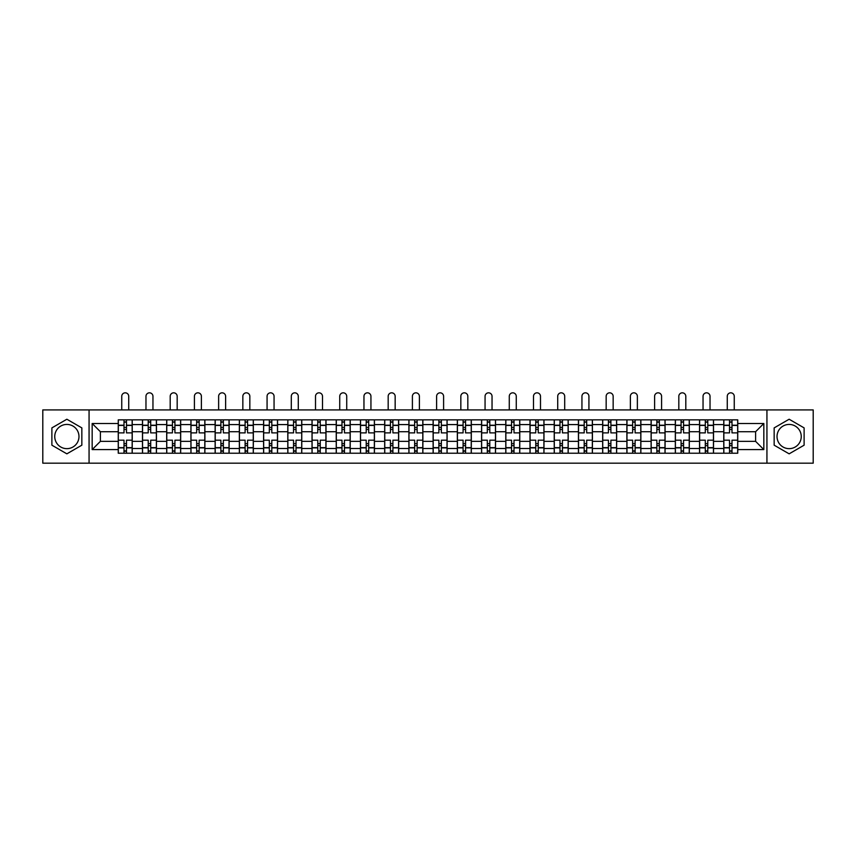 <?xml version="1.0" encoding="UTF-8"?>
<svg xmlns="http://www.w3.org/2000/svg" width="856" height="856" viewBox="0 0 856 856"><rect width="100%" height="100%" fill="white"/><g stroke="black" fill="none" stroke-linecap="round" stroke-linejoin="round"><path stroke-width="1.28" d="M66.864 448.651A12.112 12.112 0 0 1 54.752 436.539A12.112 12.112 0 0 1 66.864 424.426A12.112 12.112 0 0 1 78.977 436.539A12.112 12.112 0 0 1 66.864 448.651M789.136 448.651A12.112 12.112 0 0 1 777.023 436.539A12.112 12.112 0 0 1 789.136 424.426A12.112 12.112 0 0 1 801.248 436.539A12.112 12.112 0 0 1 789.136 448.651M766.933 463.171L813.2 463.171L813.2 409.917L42.8 409.917L42.8 463.171L766.933 463.171L766.933 409.917M142.481 453.231L142.481 424.587L132.231 424.587L132.231 453.231M132.231 424.587L132.231 419.847M142.481 424.587L142.481 419.847M156.455 419.847L156.455 453.231M166.695 453.231L166.695 419.847M180.669 419.847L180.669 453.231M190.92 453.231L190.92 419.847M204.894 419.847L204.894 453.231M215.134 453.231L215.134 419.847M229.108 419.847L229.108 453.231M239.359 453.231L239.359 419.847M253.333 419.847L253.333 453.231M263.584 453.231L263.584 419.847M277.558 419.847L277.558 453.231M287.798 453.231L287.798 419.847M301.772 419.847L301.772 453.231M312.023 453.231L312.023 419.847M325.997 419.847L325.997 453.231M336.237 453.231L336.237 419.847M350.211 419.847L350.211 453.231M360.462 453.231L360.462 419.847M374.436 419.847L374.436 453.231M384.686 453.231L384.686 419.847M398.661 419.847L398.661 453.231M408.901 453.231L408.901 419.847M422.875 419.847L422.875 453.231M433.125 453.231L433.125 419.847M447.1 419.847L447.1 453.231M457.339 453.231L457.339 419.847M471.314 419.847L471.314 453.231M481.564 453.231L481.564 419.847M495.538 419.847L495.538 453.231M505.789 453.231L505.789 419.847M519.763 419.847L519.763 453.231M530.003 453.231L530.003 419.847M543.977 419.847L543.977 453.231M554.228 453.231L554.228 419.847M568.202 419.847L568.202 453.231M578.442 453.231L578.442 419.847M592.416 419.847L592.416 453.231M602.667 453.231L602.667 419.847M616.641 419.847L616.641 453.231M626.892 453.231L626.892 419.847M640.866 419.847L640.866 453.231M651.106 453.231L651.106 419.847M665.08 419.847L665.08 453.231M675.331 453.231L675.331 419.847M689.305 419.847L689.305 453.231M699.545 453.231L699.545 419.847M713.519 419.847L713.519 453.231M723.769 453.231L723.769 419.847M723.769 441.354L713.519 441.354M699.545 441.354L689.305 441.354M675.331 441.354L665.08 441.354M651.106 441.354L640.866 441.354M626.892 441.354L616.641 441.354M602.667 441.354L592.416 441.354M578.442 441.354L568.202 441.354M554.228 441.354L543.977 441.354M530.003 441.354L519.763 441.354M505.789 441.354L495.538 441.354M481.564 441.354L471.314 441.354M457.339 441.354L447.1 441.354M433.125 441.354L422.875 441.354M408.901 441.354L398.661 441.354M384.686 441.354L374.436 441.354M360.462 441.354L350.211 441.354M336.237 441.354L325.997 441.354M312.023 441.354L301.772 441.354M287.798 441.354L277.558 441.354M263.584 441.354L253.333 441.354M239.359 441.354L229.108 441.354M215.134 441.354L204.894 441.354M190.92 441.354L180.669 441.354M166.695 441.354L156.455 441.354M142.481 441.354L132.231 441.354M723.769 431.724L713.519 431.724M699.545 431.724L689.305 431.724M675.331 431.724L665.08 431.724M651.106 431.724L640.866 431.724M626.892 431.724L616.641 431.724M602.667 431.724L592.416 431.724M578.442 431.724L568.202 431.724M554.228 431.724L543.977 431.724M530.003 431.724L519.763 431.724M505.789 431.724L495.538 431.724M481.564 431.724L471.314 431.724M457.339 431.724L447.1 431.724M433.125 431.724L422.875 431.724M408.901 431.724L398.661 431.724M384.686 431.724L374.436 431.724M360.462 431.724L350.211 431.724M336.237 431.724L325.997 431.724M312.023 431.724L301.772 431.724M287.798 431.724L277.558 431.724M263.584 431.724L253.333 431.724M239.359 431.724L229.108 431.724M215.134 431.724L204.894 431.724M190.92 431.724L180.669 431.724M166.695 431.724L156.455 431.724M142.481 431.724L132.231 431.724M100.398 441.354L118.256 441.354L118.256 431.724L100.398 431.724L100.398 441.354L92.17 449.582L92.17 423.495L118.256 423.495L118.256 431.724M737.744 431.724L737.744 441.354L755.602 441.354L755.602 431.724L737.744 431.724L737.744 419.847L118.256 419.847L118.256 423.495M737.744 423.495L763.83 423.495L763.83 449.582L737.744 449.582L737.744 441.354M118.256 441.354L118.256 453.231L737.744 453.231L737.744 449.582M118.256 449.582L92.17 449.582M89.067 463.171L89.067 409.917M81.844 427.893L66.864 419.237L51.884 427.893L51.884 445.184L66.864 453.841L81.844 445.184L81.844 427.893M804.116 427.893L789.136 419.237L774.156 427.893L774.156 445.184L789.136 453.841L804.116 445.184L804.116 427.893M126.485 450.898L124.002 450.898M124.002 422.179L126.485 422.179M150.709 450.898L148.216 450.898M148.216 422.179L150.709 422.179M174.924 450.898L172.441 450.898M172.441 422.179L174.924 422.179M199.148 450.898L196.666 450.898M196.666 422.179L199.148 422.179M223.363 450.898L220.88 450.898M220.88 422.179L223.363 422.179M247.587 450.898L245.105 450.898M245.105 422.179L247.587 422.179M271.812 450.898L269.319 450.898M269.319 422.179L271.812 422.179M296.026 450.898L293.544 450.898M293.544 422.179L296.026 422.179M320.251 450.898L317.769 450.898M317.769 422.179L320.251 422.179M344.465 450.898L341.983 450.898M341.983 422.179L344.465 422.179M368.69 450.898L366.208 450.898M366.208 422.179L368.69 422.179M392.915 450.898L390.432 450.898M390.432 422.179L392.915 422.179M417.129 450.898L414.646 450.898M414.646 422.179L417.129 422.179M441.354 450.898L438.871 450.898M438.871 422.179L441.354 422.179M465.568 450.898L463.085 450.898M463.085 422.179L465.568 422.179M489.793 450.898L487.31 450.898M487.31 422.179L489.793 422.179M514.017 450.898L511.535 450.898M511.535 422.179L514.017 422.179M538.231 450.898L535.749 450.898M535.749 422.179L538.231 422.179M562.456 450.898L559.974 450.898M559.974 422.179L562.456 422.179M586.681 450.898L584.188 450.898M584.188 422.179L586.681 422.179M610.895 450.898L608.413 450.898M608.413 422.179L610.895 422.179M635.12 450.898L632.638 450.898M632.638 422.179L635.12 422.179M659.334 450.898L656.852 450.898M656.852 422.179L659.334 422.179M683.559 450.898L681.076 450.898M681.076 422.179L683.559 422.179M707.784 450.898L705.291 450.898M705.291 422.179L707.784 422.179M731.998 450.898L729.515 450.898M729.515 422.179L731.998 422.179M92.17 423.495L100.398 431.724M755.602 441.354L763.83 449.582M755.602 431.724L763.83 423.495M132.156 453.231L132.156 432.89L126.485 432.89L126.485 419.847M124.002 419.847L124.002 432.89L118.331 432.89L118.331 419.847M128.732 409.917L128.732 396.328A3.488 3.488 0 0 0 125.243 392.829A3.488 3.488 0 0 0 121.745 396.328L121.745 409.917M132.156 432.89L132.156 419.847M118.331 453.231L118.331 440.187L124.002 440.187L124.002 453.231M126.485 453.231L126.485 440.187L132.156 440.187M124.002 429.477L126.485 429.477M118.331 440.187L118.331 432.89M126.485 443.601L124.002 443.601M126.485 451.208L124.002 451.208M124.002 445.623L126.485 445.623M126.485 427.454L124.002 427.454M124.002 421.869L126.485 421.869M156.37 453.231L156.37 432.89L150.709 432.89L150.709 419.847M148.216 419.847L148.216 432.89L142.556 432.89L142.556 419.847M152.957 409.917L152.957 396.328A3.488 3.488 0 0 0 149.468 392.829A3.488 3.488 0 0 0 145.969 396.328L145.969 409.917M156.37 432.89L156.37 419.847M142.556 453.231L142.556 440.187L148.216 440.187L148.216 453.231M150.709 453.231L150.709 440.187L156.37 440.187M148.216 429.477L150.709 429.477M142.556 440.187L142.556 432.89M150.709 443.601L148.216 443.601M150.709 451.208L148.216 451.208M148.216 445.623L150.709 445.623M150.709 427.454L148.216 427.454M148.216 421.869L150.709 421.869M180.595 453.231L180.595 432.89L174.924 432.89L174.924 419.847M172.441 419.847L172.441 432.89L166.77 432.89L166.77 419.847M177.181 409.917L177.181 396.328A3.488 3.488 0 0 0 173.682 392.829A3.488 3.488 0 0 0 170.194 396.328L170.194 409.917M180.595 432.89L180.595 419.847M166.77 453.231L166.77 440.187L172.441 440.187L172.441 453.231M174.924 453.231L174.924 440.187L180.595 440.187M172.441 429.477L174.924 429.477M166.77 440.187L166.77 432.89M174.924 443.601L172.441 443.601M174.924 451.208L172.441 451.208M172.441 445.623L174.924 445.623M174.924 427.454L172.441 427.454M172.441 421.869L174.924 421.869M204.809 453.231L204.809 432.89L199.148 432.89L199.148 419.847M196.666 419.847L196.666 432.89L190.995 432.89L190.995 419.847M201.395 409.917L201.395 396.328A3.488 3.488 0 0 0 197.907 392.829A3.488 3.488 0 0 0 194.408 396.328L194.408 409.917M204.809 432.89L204.809 419.847M190.995 453.231L190.995 440.187L196.666 440.187L196.666 453.231M199.148 453.231L199.148 440.187L204.809 440.187M196.666 429.477L199.148 429.477M190.995 440.187L190.995 432.89M199.148 443.601L196.666 443.601M199.148 451.208L196.666 451.208M196.666 445.623L199.148 445.623M199.148 427.454L196.666 427.454M196.666 421.869L199.148 421.869M229.034 453.231L229.034 432.89L223.363 432.89L223.363 419.847M220.88 419.847L220.88 432.89L215.22 432.89L215.22 419.847M225.62 409.917L225.62 396.328A3.488 3.488 0 0 0 222.121 392.829A3.488 3.488 0 0 0 218.633 396.328L218.633 409.917M229.034 432.89L229.034 419.847M215.22 453.231L215.22 440.187L220.88 440.187L220.88 453.231M223.363 453.231L223.363 440.187L229.034 440.187M220.88 429.477L223.363 429.477M215.22 440.187L215.22 432.89M223.363 443.601L220.88 443.601M223.363 451.208L220.88 451.208M220.88 445.623L223.363 445.623M223.363 427.454L220.88 427.454M220.88 421.869L223.363 421.869M253.258 453.231L253.258 432.89L247.587 432.89L247.587 419.847M245.105 419.847L245.105 432.89L239.434 432.89L239.434 419.847M249.834 409.917L249.834 396.328A3.488 3.488 0 0 0 246.346 392.829A3.488 3.488 0 0 0 242.847 396.328L242.847 409.917M253.258 432.89L253.258 419.847M239.434 453.231L239.434 440.187L245.105 440.187L245.105 453.231M247.587 453.231L247.587 440.187L253.258 440.187M245.105 429.477L247.587 429.477M239.434 440.187L239.434 432.89M247.587 443.601L245.105 443.601M247.587 451.208L245.105 451.208M245.105 445.623L247.587 445.623M247.587 427.454L245.105 427.454M245.105 421.869L247.587 421.869M277.472 453.231L277.472 432.89L271.812 432.89L271.812 419.847M269.319 419.847L269.319 432.89L263.659 432.89L263.659 419.847M274.059 409.917L274.059 396.328A3.488 3.488 0 0 0 270.571 392.829A3.488 3.488 0 0 0 267.072 396.328L267.072 409.917M277.472 432.89L277.472 419.847M263.659 453.231L263.659 440.187L269.319 440.187L269.319 453.231M271.812 453.231L271.812 440.187L277.472 440.187M269.319 429.477L271.812 429.477M263.659 440.187L263.659 432.89M271.812 443.601L269.319 443.601M271.812 451.208L269.319 451.208M269.319 445.623L271.812 445.623M271.812 427.454L269.319 427.454M269.319 421.869L271.812 421.869M301.697 453.231L301.697 432.89L296.026 432.89L296.026 419.847M293.544 419.847L293.544 432.89L287.873 432.89L287.873 419.847M298.284 409.917L298.284 396.328A3.488 3.488 0 0 0 294.785 392.829A3.488 3.488 0 0 0 291.297 396.328L291.297 409.917M301.697 432.89L301.697 419.847M287.873 453.231L287.873 440.187L293.544 440.187L293.544 453.231M296.026 453.231L296.026 440.187L301.697 440.187M293.544 429.477L296.026 429.477M287.873 440.187L287.873 432.89M296.026 443.601L293.544 443.601M296.026 451.208L293.544 451.208M293.544 445.623L296.026 445.623M296.026 427.454L293.544 427.454M293.544 421.869L296.026 421.869M325.911 453.231L325.911 432.89L320.251 432.89L320.251 419.847M317.769 419.847L317.769 432.89L312.098 432.89L312.098 419.847M322.498 409.917L322.498 396.328A3.488 3.488 0 0 0 319.01 392.829A3.488 3.488 0 0 0 315.511 396.328L315.511 409.917M325.911 432.89L325.911 419.847M312.098 453.231L312.098 440.187L317.769 440.187L317.769 453.231M320.251 453.231L320.251 440.187L325.911 440.187M317.769 429.477L320.251 429.477M312.098 440.187L312.098 432.89M320.251 443.601L317.769 443.601M320.251 451.208L317.769 451.208M317.769 445.623L320.251 445.623M320.251 427.454L317.769 427.454M317.769 421.869L320.251 421.869M350.136 453.231L350.136 432.89L344.465 432.89L344.465 419.847M341.983 419.847L341.983 432.89L336.322 432.89L336.322 419.847M346.723 409.917L346.723 396.328A3.488 3.488 0 0 0 343.224 392.829A3.488 3.488 0 0 0 339.736 396.328L339.736 409.917M350.136 432.89L350.136 419.847M336.322 453.231L336.322 440.187L341.983 440.187L341.983 453.231M344.465 453.231L344.465 440.187L350.136 440.187M341.983 429.477L344.465 429.477M336.322 440.187L336.322 432.89M344.465 443.601L341.983 443.601M344.465 451.208L341.983 451.208M341.983 445.623L344.465 445.623M344.465 427.454L341.983 427.454M341.983 421.869L344.465 421.869M374.361 453.231L374.361 432.89L368.69 432.89L368.69 419.847M366.208 419.847L366.208 432.89L360.536 432.89L360.536 419.847M370.937 409.917L370.937 396.328A3.488 3.488 0 0 0 367.449 392.829A3.488 3.488 0 0 0 363.961 396.328L363.961 409.917M374.361 432.89L374.361 419.847M360.536 453.231L360.536 440.187L366.208 440.187L366.208 453.231M368.69 453.231L368.69 440.187L374.361 440.187M366.208 429.477L368.69 429.477M360.536 440.187L360.536 432.89M368.69 443.601L366.208 443.601M368.69 451.208L366.208 451.208M366.208 445.623L368.69 445.623M368.69 427.454L366.208 427.454M366.208 421.869L368.69 421.869M398.575 453.231L398.575 432.89L392.915 432.89L392.915 419.847M390.432 419.847L390.432 432.89L384.761 432.89L384.761 419.847M395.162 409.917L395.162 396.328A3.488 3.488 0 0 0 391.674 392.829A3.488 3.488 0 0 0 388.175 396.328L388.175 409.917M398.575 432.89L398.575 419.847M384.761 453.231L384.761 440.187L390.432 440.187L390.432 453.231M392.915 453.231L392.915 440.187L398.575 440.187M390.432 429.477L392.915 429.477M384.761 440.187L384.761 432.89M392.915 443.601L390.432 443.601M392.915 451.208L390.432 451.208M390.432 445.623L392.915 445.623M392.915 427.454L390.432 427.454M390.432 421.869L392.915 421.869M422.8 453.231L422.8 432.89L417.129 432.89L417.129 419.847M414.646 419.847L414.646 432.89L408.975 432.89L408.975 419.847M419.387 409.917L419.387 396.328A3.488 3.488 0 0 0 415.888 392.829A3.488 3.488 0 0 0 412.399 396.328L412.399 409.917M422.8 432.89L422.8 419.847M408.975 453.231L408.975 440.187L414.646 440.187L414.646 453.231M417.129 453.231L417.129 440.187L422.8 440.187M414.646 429.477L417.129 429.477M408.975 440.187L408.975 432.89M417.129 443.601L414.646 443.601M417.129 451.208L414.646 451.208M414.646 445.623L417.129 445.623M417.129 427.454L414.646 427.454M414.646 421.869L417.129 421.869M447.025 453.231L447.025 432.89L441.354 432.89L441.354 419.847M438.871 419.847L438.871 432.89L433.2 432.89L433.2 419.847M443.601 409.917L443.601 396.328A3.488 3.488 0 0 0 440.112 392.829A3.488 3.488 0 0 0 436.614 396.328L436.614 409.917M447.025 432.89L447.025 419.847M433.2 453.231L433.2 440.187L438.871 440.187L438.871 453.231M441.354 453.231L441.354 440.187L447.025 440.187M438.871 429.477L441.354 429.477M433.2 440.187L433.2 432.89M441.354 443.601L438.871 443.601M441.354 451.208L438.871 451.208M438.871 445.623L441.354 445.623M441.354 427.454L438.871 427.454M438.871 421.869L441.354 421.869M471.239 453.231L471.239 432.89L465.568 432.89L465.568 419.847M463.085 419.847L463.085 432.89L457.425 432.89L457.425 419.847M467.825 409.917L467.825 396.328A3.488 3.488 0 0 0 464.327 392.829A3.488 3.488 0 0 0 460.838 396.328L460.838 409.917M471.239 432.89L471.239 419.847M457.425 453.231L457.425 440.187L463.085 440.187L463.085 453.231M465.568 453.231L465.568 440.187L471.239 440.187M463.085 429.477L465.568 429.477M457.425 440.187L457.425 432.89M465.568 443.601L463.085 443.601M465.568 451.208L463.085 451.208M463.085 445.623L465.568 445.623M465.568 427.454L463.085 427.454M463.085 421.869L465.568 421.869M495.464 453.231L495.464 432.89L489.793 432.89L489.793 419.847M487.31 419.847L487.31 432.89L481.639 432.89L481.639 419.847M492.04 409.917L492.04 396.328A3.488 3.488 0 0 0 488.551 392.829A3.488 3.488 0 0 0 485.063 396.328L485.063 409.917M495.464 432.89L495.464 419.847M481.639 453.231L481.639 440.187L487.31 440.187L487.31 453.231M489.793 453.231L489.793 440.187L495.464 440.187M487.31 429.477L489.793 429.477M481.639 440.187L481.639 432.89M489.793 443.601L487.31 443.601M489.793 451.208L487.31 451.208M487.31 445.623L489.793 445.623M489.793 427.454L487.31 427.454M487.31 421.869L489.793 421.869M519.678 453.231L519.678 432.89L514.017 432.89L514.017 419.847M511.535 419.847L511.535 432.89L505.864 432.89L505.864 419.847M516.264 409.917L516.264 396.328A3.488 3.488 0 0 0 512.776 392.829A3.488 3.488 0 0 0 509.277 396.328L509.277 409.917M519.678 432.89L519.678 419.847M505.864 453.231L505.864 440.187L511.535 440.187L511.535 453.231M514.017 453.231L514.017 440.187L519.678 440.187M511.535 429.477L514.017 429.477M505.864 440.187L505.864 432.89M514.017 443.601L511.535 443.601M514.017 451.208L511.535 451.208M511.535 445.623L514.017 445.623M514.017 427.454L511.535 427.454M511.535 421.869L514.017 421.869M543.902 453.231L543.902 432.89L538.231 432.89L538.231 419.847M535.749 419.847L535.749 432.89L530.089 432.89L530.089 419.847M540.489 409.917L540.489 396.328A3.488 3.488 0 0 0 536.99 392.829A3.488 3.488 0 0 0 533.502 396.328L533.502 409.917M543.902 432.89L543.902 419.847M530.089 453.231L530.089 440.187L535.749 440.187L535.749 453.231M538.231 453.231L538.231 440.187L543.902 440.187M535.749 429.477L538.231 429.477M530.089 440.187L530.089 432.89M538.231 443.601L535.749 443.601M538.231 451.208L535.749 451.208M535.749 445.623L538.231 445.623M538.231 427.454L535.749 427.454M535.749 421.869L538.231 421.869M568.127 453.231L568.127 432.89L562.456 432.89L562.456 419.847M559.974 419.847L559.974 432.89L554.303 432.89L554.303 419.847M564.703 409.917L564.703 396.328A3.488 3.488 0 0 0 561.215 392.829A3.488 3.488 0 0 0 557.716 396.328L557.716 409.917M568.127 432.89L568.127 419.847M554.303 453.231L554.303 440.187L559.974 440.187L559.974 453.231M562.456 453.231L562.456 440.187L568.127 440.187M559.974 429.477L562.456 429.477M554.303 440.187L554.303 432.89M562.456 443.601L559.974 443.601M562.456 451.208L559.974 451.208M559.974 445.623L562.456 445.623M562.456 427.454L559.974 427.454M559.974 421.869L562.456 421.869M592.341 453.231L592.341 432.89L586.681 432.89L586.681 419.847M584.188 419.847L584.188 432.89L578.528 432.89L578.528 419.847M588.928 409.917L588.928 396.328A3.488 3.488 0 0 0 585.429 392.829A3.488 3.488 0 0 0 581.941 396.328L581.941 409.917M592.341 432.89L592.341 419.847M578.528 453.231L578.528 440.187L584.188 440.187L584.188 453.231M586.681 453.231L586.681 440.187L592.341 440.187M584.188 429.477L586.681 429.477M578.528 440.187L578.528 432.89M586.681 443.601L584.188 443.601M586.681 451.208L584.188 451.208M584.188 445.623L586.681 445.623M586.681 427.454L584.188 427.454M584.188 421.869L586.681 421.869M616.566 453.231L616.566 432.89L610.895 432.89L610.895 419.847M608.413 419.847L608.413 432.89L602.742 432.89L602.742 419.847M613.153 409.917L613.153 396.328A3.488 3.488 0 0 0 609.654 392.829A3.488 3.488 0 0 0 606.166 396.328L606.166 409.917M616.566 432.89L616.566 419.847M602.742 453.231L602.742 440.187L608.413 440.187L608.413 453.231M610.895 453.231L610.895 440.187L616.566 440.187M608.413 429.477L610.895 429.477M602.742 440.187L602.742 432.89M610.895 443.601L608.413 443.601M610.895 451.208L608.413 451.208M608.413 445.623L610.895 445.623M610.895 427.454L608.413 427.454M608.413 421.869L610.895 421.869M640.78 453.231L640.78 432.89L635.12 432.89L635.12 419.847M632.638 419.847L632.638 432.89L626.967 432.89L626.967 419.847M637.367 409.917L637.367 396.328A3.488 3.488 0 0 0 633.879 392.829A3.488 3.488 0 0 0 630.38 396.328L630.38 409.917M640.78 432.89L640.78 419.847M626.967 453.231L626.967 440.187L632.638 440.187L632.638 453.231M635.12 453.231L635.12 440.187L640.78 440.187M632.638 429.477L635.12 429.477M626.967 440.187L626.967 432.89M635.12 443.601L632.638 443.601M635.12 451.208L632.638 451.208M632.638 445.623L635.12 445.623M635.12 427.454L632.638 427.454M632.638 421.869L635.12 421.869M665.005 453.231L665.005 432.89L659.334 432.89L659.334 419.847M656.852 419.847L656.852 432.89L651.191 432.89L651.191 419.847M661.592 409.917L661.592 396.328A3.488 3.488 0 0 0 658.093 392.829A3.488 3.488 0 0 0 654.605 396.328L654.605 409.917M665.005 432.89L665.005 419.847M651.191 453.231L651.191 440.187L656.852 440.187L656.852 453.231M659.334 453.231L659.334 440.187L665.005 440.187M656.852 429.477L659.334 429.477M651.191 440.187L651.191 432.89M659.334 443.601L656.852 443.601M659.334 451.208L656.852 451.208M656.852 445.623L659.334 445.623M659.334 427.454L656.852 427.454M656.852 421.869L659.334 421.869M689.23 453.231L689.23 432.89L683.559 432.89L683.559 419.847M681.076 419.847L681.076 432.89L675.405 432.89L675.405 419.847M685.806 409.917L685.806 396.328A3.488 3.488 0 0 0 682.318 392.829A3.488 3.488 0 0 0 678.819 396.328L678.819 409.917M689.23 432.89L689.23 419.847M675.405 453.231L675.405 440.187L681.076 440.187L681.076 453.231M683.559 453.231L683.559 440.187L689.23 440.187M681.076 429.477L683.559 429.477M675.405 440.187L675.405 432.89M683.559 443.601L681.076 443.601M683.559 451.208L681.076 451.208M681.076 445.623L683.559 445.623M683.559 427.454L681.076 427.454M681.076 421.869L683.559 421.869M713.444 453.231L713.444 432.89L707.784 432.89L707.784 419.847M705.291 419.847L705.291 432.89L699.63 432.89L699.63 419.847M710.031 409.917L710.031 396.328A3.488 3.488 0 0 0 706.532 392.829A3.488 3.488 0 0 0 703.043 396.328L703.043 409.917M713.444 432.89L713.444 419.847M699.63 453.231L699.63 440.187L705.291 440.187L705.291 453.231M707.784 453.231L707.784 440.187L713.444 440.187M705.291 429.477L707.784 429.477M699.63 440.187L699.63 432.89M707.784 443.601L705.291 443.601M707.784 451.208L705.291 451.208M705.291 445.623L707.784 445.623M707.784 427.454L705.291 427.454M705.291 421.869L707.784 421.869M737.669 453.231L737.669 432.89L731.998 432.89L731.998 419.847M729.515 419.847L729.515 432.89L723.844 432.89L723.844 419.847M734.255 409.917L734.255 396.328A3.488 3.488 0 0 0 730.757 392.829A3.488 3.488 0 0 0 727.268 396.328L727.268 409.917M737.669 432.89L737.669 419.847M723.844 453.231L723.844 440.187L729.515 440.187L729.515 453.231M731.998 453.231L731.998 440.187L737.669 440.187M729.515 429.477L731.998 429.477M723.844 440.187L723.844 432.89M731.998 443.601L729.515 443.601M731.998 451.208L729.515 451.208M729.515 445.623L731.998 445.623M731.998 427.454L729.515 427.454M729.515 421.869L731.998 421.869M699.545 424.587L689.305 424.587M675.331 424.587L665.08 424.587M651.106 424.587L640.866 424.587M626.892 424.587L616.641 424.587M602.667 424.587L592.416 424.587M578.442 424.587L568.202 424.587M554.228 424.587L543.977 424.587M530.003 424.587L519.763 424.587M505.789 424.587L495.538 424.587M481.564 424.587L471.314 424.587M457.339 424.587L447.1 424.587M433.125 424.587L422.875 424.587M408.901 424.587L398.661 424.587M384.686 424.587L374.436 424.587M360.462 424.587L350.211 424.587M336.237 424.587L325.997 424.587M312.023 424.587L301.772 424.587M287.798 424.587L277.558 424.587M263.584 424.587L253.333 424.587M239.359 424.587L229.108 424.587M215.134 424.587L204.894 424.587M190.92 424.587L180.669 424.587M166.695 424.587L156.455 424.587M723.769 424.587L713.519 424.587M699.545 448.49L689.305 448.49M675.331 448.49L665.08 448.49M651.106 448.49L640.866 448.49M626.892 448.49L616.641 448.49M602.667 448.49L592.416 448.49M578.442 448.49L568.202 448.49M554.228 448.49L543.977 448.49M530.003 448.49L519.763 448.49M505.789 448.49L495.538 448.49M481.564 448.49L471.314 448.49M457.339 448.49L447.1 448.49M433.125 448.49L422.875 448.49M408.901 448.49L398.661 448.49M384.686 448.49L374.436 448.49M360.462 448.49L350.211 448.49M336.237 448.49L325.997 448.49M312.023 448.49L301.772 448.49M287.798 448.49L277.558 448.49M263.584 448.49L253.333 448.49M239.359 448.49L229.108 448.49M215.134 448.49L204.894 448.49M190.92 448.49L180.669 448.49M166.695 448.49L156.455 448.49M142.481 448.49L132.231 448.49M723.769 448.49L713.519 448.49M132.156 425.207L126.485 425.207M124.002 425.207L118.331 425.207M124.002 425.411L118.331 425.411M124.002 447.667L118.331 447.667M124.002 447.87L118.331 447.87M132.156 447.87L126.485 447.87M132.156 425.411L126.485 425.411M132.156 447.667L126.485 447.667M156.37 425.207L150.709 425.207M148.216 425.207L142.556 425.207M148.216 425.411L142.556 425.411M148.216 447.667L142.556 447.667M148.216 447.87L142.556 447.87M156.37 447.87L150.709 447.87M156.37 425.411L150.709 425.411M156.37 447.667L150.709 447.667M180.595 425.207L174.924 425.207M172.441 425.207L166.77 425.207M172.441 425.411L166.77 425.411M172.441 447.667L166.77 447.667M172.441 447.87L166.77 447.87M180.595 447.87L174.924 447.87M180.595 425.411L174.924 425.411M180.595 447.667L174.924 447.667M204.809 425.207L199.148 425.207M196.666 425.207L190.995 425.207M196.666 425.411L190.995 425.411M196.666 447.667L190.995 447.667M196.666 447.87L190.995 447.87M204.809 447.87L199.148 447.87M204.809 425.411L199.148 425.411M204.809 447.667L199.148 447.667M229.034 425.207L223.363 425.207M220.88 425.207L215.22 425.207M220.88 425.411L215.22 425.411M220.88 447.667L215.22 447.667M220.88 447.87L215.22 447.87M229.034 447.87L223.363 447.87M229.034 425.411L223.363 425.411M229.034 447.667L223.363 447.667M253.258 425.207L247.587 425.207M245.105 425.207L239.434 425.207M245.105 425.411L239.434 425.411M245.105 447.667L239.434 447.667M245.105 447.87L239.434 447.87M253.258 447.87L247.587 447.87M253.258 425.411L247.587 425.411M253.258 447.667L247.587 447.667M277.472 425.207L271.812 425.207M269.319 425.207L263.659 425.207M269.319 425.411L263.659 425.411M269.319 447.667L263.659 447.667M269.319 447.87L263.659 447.87M277.472 447.87L271.812 447.87M277.472 425.411L271.812 425.411M277.472 447.667L271.812 447.667M301.697 425.207L296.026 425.207M293.544 425.207L287.873 425.207M293.544 425.411L287.873 425.411M293.544 447.667L287.873 447.667M293.544 447.87L287.873 447.87M301.697 447.87L296.026 447.87M301.697 425.411L296.026 425.411M301.697 447.667L296.026 447.667M325.911 425.207L320.251 425.207M317.769 425.207L312.098 425.207M317.769 425.411L312.098 425.411M317.769 447.667L312.098 447.667M317.769 447.87L312.098 447.87M325.911 447.87L320.251 447.87M325.911 425.411L320.251 425.411M325.911 447.667L320.251 447.667M350.136 425.207L344.465 425.207M341.983 425.207L336.322 425.207M341.983 425.411L336.322 425.411M341.983 447.667L336.322 447.667M341.983 447.87L336.322 447.87M350.136 447.87L344.465 447.87M350.136 425.411L344.465 425.411M350.136 447.667L344.465 447.667M374.361 425.207L368.69 425.207M366.208 425.207L360.536 425.207M366.208 425.411L360.536 425.411M366.208 447.667L360.536 447.667M366.208 447.87L360.536 447.87M374.361 447.87L368.69 447.87M374.361 425.411L368.69 425.411M374.361 447.667L368.69 447.667M398.575 425.207L392.915 425.207M390.432 425.207L384.761 425.207M390.432 425.411L384.761 425.411M390.432 447.667L384.761 447.667M390.432 447.87L384.761 447.87M398.575 447.87L392.915 447.87M398.575 425.411L392.915 425.411M398.575 447.667L392.915 447.667M422.8 425.207L417.129 425.207M414.646 425.207L408.975 425.207M414.646 425.411L408.975 425.411M414.646 447.667L408.975 447.667M414.646 447.87L408.975 447.87M422.8 447.87L417.129 447.87M422.8 425.411L417.129 425.411M422.8 447.667L417.129 447.667M447.025 425.207L441.354 425.207M438.871 425.207L433.2 425.207M438.871 425.411L433.2 425.411M438.871 447.667L433.2 447.667M438.871 447.87L433.2 447.87M447.025 447.87L441.354 447.87M447.025 425.411L441.354 425.411M447.025 447.667L441.354 447.667M471.239 425.207L465.568 425.207M463.085 425.207L457.425 425.207M463.085 425.411L457.425 425.411M463.085 447.667L457.425 447.667M463.085 447.87L457.425 447.87M471.239 447.87L465.568 447.87M471.239 425.411L465.568 425.411M471.239 447.667L465.568 447.667M495.464 425.207L489.793 425.207M487.31 425.207L481.639 425.207M487.31 425.411L481.639 425.411M487.31 447.667L481.639 447.667M487.31 447.87L481.639 447.87M495.464 447.87L489.793 447.87M495.464 425.411L489.793 425.411M495.464 447.667L489.793 447.667M519.678 425.207L514.017 425.207M511.535 425.207L505.864 425.207M511.535 425.411L505.864 425.411M511.535 447.667L505.864 447.667M511.535 447.87L505.864 447.87M519.678 447.87L514.017 447.87M519.678 425.411L514.017 425.411M519.678 447.667L514.017 447.667M543.902 425.207L538.231 425.207M535.749 425.207L530.089 425.207M535.749 425.411L530.089 425.411M535.749 447.667L530.089 447.667M535.749 447.87L530.089 447.87M543.902 447.87L538.231 447.87M543.902 425.411L538.231 425.411M543.902 447.667L538.231 447.667M568.127 425.207L562.456 425.207M559.974 425.207L554.303 425.207M559.974 425.411L554.303 425.411M559.974 447.667L554.303 447.667M559.974 447.87L554.303 447.87M568.127 447.87L562.456 447.87M568.127 425.411L562.456 425.411M568.127 447.667L562.456 447.667M592.341 425.207L586.681 425.207M584.188 425.207L578.528 425.207M584.188 425.411L578.528 425.411M584.188 447.667L578.528 447.667M584.188 447.87L578.528 447.87M592.341 447.87L586.681 447.87M592.341 425.411L586.681 425.411M592.341 447.667L586.681 447.667M616.566 425.207L610.895 425.207M608.413 425.207L602.742 425.207M608.413 425.411L602.742 425.411M608.413 447.667L602.742 447.667M608.413 447.87L602.742 447.87M616.566 447.87L610.895 447.87M616.566 425.411L610.895 425.411M616.566 447.667L610.895 447.667M640.78 425.207L635.12 425.207M632.638 425.207L626.967 425.207M632.638 425.411L626.967 425.411M632.638 447.667L626.967 447.667M632.638 447.87L626.967 447.87M640.78 447.87L635.12 447.87M640.78 425.411L635.12 425.411M640.78 447.667L635.12 447.667M665.005 425.207L659.334 425.207M656.852 425.207L651.191 425.207M656.852 425.411L651.191 425.411M656.852 447.667L651.191 447.667M656.852 447.87L651.191 447.87M665.005 447.87L659.334 447.87M665.005 425.411L659.334 425.411M665.005 447.667L659.334 447.667M689.23 425.207L683.559 425.207M681.076 425.207L675.405 425.207M681.076 425.411L675.405 425.411M681.076 447.667L675.405 447.667M681.076 447.87L675.405 447.87M689.23 447.87L683.559 447.87M689.23 425.411L683.559 425.411M689.23 447.667L683.559 447.667M713.444 425.207L707.784 425.207M705.291 425.207L699.63 425.207M705.291 425.411L699.63 425.411M705.291 447.667L699.63 447.667M705.291 447.87L699.63 447.87M713.444 447.87L707.784 447.87M713.444 425.411L707.784 425.411M713.444 447.667L707.784 447.667M737.669 425.207L731.998 425.207M729.515 425.207L723.844 425.207M729.515 425.411L723.844 425.411M729.515 447.667L723.844 447.667M729.515 447.87L723.844 447.87M737.669 447.87L731.998 447.87M737.669 425.411L731.998 425.411M737.669 447.667L731.998 447.667"/></g></svg>
